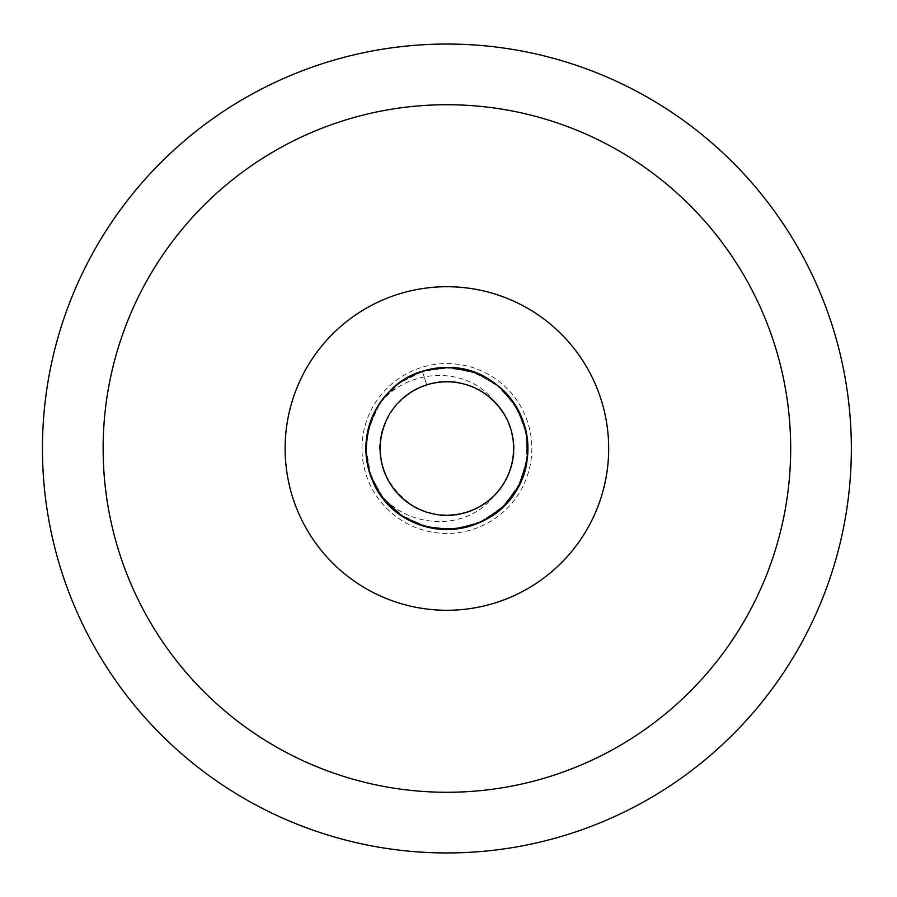 <?xml version="1.0" encoding="UTF-8"?>
<svg xmlns="http://www.w3.org/2000/svg" width="897" height="897" viewBox="0 0 897 897"><rect width="100%" height="100%" fill="white"/><g stroke="black" fill="none" stroke-linecap="round" stroke-linejoin="round"><path stroke-width="0.67" stroke-dasharray="4.49 3.36" d="M608.682 448.5A161.774 161.774 0 0 1 366.021 588.6A161.774 161.774 0 0 1 366.021 308.4A161.774 161.774 0 0 1 608.682 448.5A161.774 161.774 0 0 1 366.021 588.6A161.774 161.774 0 0 1 366.021 308.4A161.774 161.774 0 0 1 608.682 448.5M531.843 448.5A84.935 84.935 0 0 1 404.435 522.054A84.935 84.935 0 0 1 404.435 374.946A84.935 84.935 0 0 1 531.843 448.5A84.935 84.935 0 0 1 404.435 522.054A84.935 84.935 0 0 1 404.435 374.946A84.935 84.935 0 0 1 531.843 448.5M851.354 448.5A404.446 404.446 0 0 1 244.679 798.767A404.446 404.446 0 0 1 244.679 98.233A404.446 404.446 0 0 1 851.354 448.5M494.471 401.699C466.227 363.633 403.325 368.499 377.615 406.767A80.887 80.887 0 0 0 377.704 490.39C403.493 528.456 466.137 533.39 494.471 495.301C529.331 462.841 513.566 397.943 467.696 385.082C423.182 368.319 372.109 411.129 380.833 457.885C385.475 505.224 446.459 532.112 484.537 503.609C524.947 478.527 522.099 411.936 479.704 390.386C439.339 365.225 380.866 397.203 380.272 444.777C375.551 492.094 430.089 530.407 473.011 509.922C517.558 493.227 527.806 427.376 490.446 397.932C455.788 365.359 392.191 385.273 382.301 431.793C368.398 477.282 414.38 525.53 460.486 513.835C507.433 506.2 530.385 443.623 499.506 407.44C471.9 368.712 405.623 375.787 386.82 419.46C359.013 469.86 416.522 533.681 469.523 511.279C514.934 497.117 528.871 431.939 493.215 400.443C460.43 365.987 395.812 382.313 383.333 428.205C366.907 472.842 410.12 523.59 456.808 514.497C504.103 509.496 530.519 448.298 501.726 410.445C476.329 370.237 409.761 373.589 388.536 416.152C363.689 456.708 396.126 514.934 443.69 515.158C491.051 519.509 528.938 464.68 508.117 421.926C491.085 377.502 425.156 367.759 396.003 405.343C363.7 440.259 384.107 503.699 430.695 513.241C476.296 526.786 524.184 480.433 512.142 434.417C504.136 387.538 441.38 365.068 405.433 396.216C366.918 424.124 374.509 490.334 418.338 508.812C460.396 531.024 516.437 494.942 513.633 447.457C514.956 399.916 457.829 365.606 416.477 389.107C373.242 408.931 367.714 475.354 407.081 502.051C443.981 532.067 505.998 507.657 512.546 460.542C523.153 414.179 473.84 369.34 428.699 384.297C382.414 395.274 363.991 459.331 397.371 493.215C427.678 529.869 493.272 518.085 508.913 473.168C531.428 423.967 477.574 365.898 426.703 384.903C471.362 368.544 522.043 411.813 512.893 458.49C507.825 505.773 446.594 532.112 408.774 503.273C368.6 477.821 372.042 411.263 414.627 390.094C455.228 365.303 513.409 397.808 513.566 445.372C517.861 492.745 462.975 530.553 420.245 509.675C375.854 492.588 366.2 426.636 403.818 397.539C438.768 365.281 502.197 385.766 511.66 432.376C525.149 477.989 478.729 525.821 432.735 513.712C385.867 505.639 363.476 442.86 394.68 406.958C417.811 376 468.077 373.309 494.393 401.609C529.252 433.969 513.712 498.777 467.976 511.817C423.541 528.782 372.277 486.208 380.799 439.407C385.217 392.056 446.089 364.888 484.29 393.222C524.812 418.125 522.267 484.728 479.962 506.469C439.709 531.809 381.102 500.089 380.294 452.525C375.361 405.22 429.73 366.671 472.73 386.966C508.801 400.847 525.025 448.511 504.91 481.498C483.203 523.826 416.612 526.438 391.664 485.939C363.296 447.76 390.397 386.865 437.747 382.402C484.526 373.825 527.167 425.055 510.247 469.501C497.252 515.259 432.455 530.856 400.062 496.03C364.765 464.153 379.42 399.131 424.976 385.475C469.187 367.905 521.022 409.794 513.129 456.696C509.35 504.103 448.859 532.089 410.277 504.282C369.418 479.929 371.066 413.293 413.057 390.98C452.974 365.101 512.008 396.026 513.454 443.578C519.027 490.805 465.184 530.093 421.915 510.382C377.076 494.494 365.628 428.833 402.461 398.717C436.525 365.528 500.481 384.297 511.2 430.638C525.922 475.87 480.814 524.936 434.507 514.071C387.426 507.276 363.352 445.125 393.57 408.393C416.242 376.213 467.729 372.76 494.471 401.699A66.737 66.737 0 0 1 494.471 495.301M366.021 448.5L370.842 476.027L384.264 499.674L404.771 517.547L430.044 527.615L457.212 528.725L483.236 520.776L505.134 504.652L520.451 482.171L527.458 455.889L525.35 428.766L514.373 403.885L495.772 384.039L471.643 371.481L444.721 367.635L422.409 371.403C476.498 351.602 537.92 403.964 526.898 460.497C520.832 517.782 446.773 549.816 400.869 515.013C341.51 478.505 363.913 376.942 433.128 368.79C489.414 356.524 543.122 416.746 524.521 471.273C508.543 539.108 405.096 549.794 375.574 486.656C346.231 437.097 386.495 367.165 444.082 367.658C501.524 363.162 546.542 430.112 520.708 481.611C499.438 535.139 419.493 546.038 384.667 500.167C345.984 457.47 371.436 380.9 427.97 369.856C483.337 353.956 540.857 410.557 525.844 466.171C514.306 534.904 411.779 552.305 378.209 491.22C345.704 443.667 381.326 371.268 438.835 368.017C495.85 359.787 545.141 423.676 522.704 476.733C501.939 543.257 397.999 546.565 373.051 481.487C347.296 429.966 392.426 363.072 449.846 367.669C507.455 367.254 547.596 437.254 518.163 486.768C488.551 549.861 385.116 539.007 369.25 471.138C350.738 416.589 404.547 356.457 460.811 368.813C517.939 376.247 548.19 451.045 512.31 496.097C480.456 544.098 399.972 538.301 375.35 486.219C346.298 436.48 386.988 366.795 444.576 367.647C514.037 361.883 556.162 456.977 505.235 504.551C467.158 547.775 388.21 531.091 370.887 476.15C348.866 422.924 398.649 359.405 455.586 368.073C513.084 371.773 548.145 444.441 515.27 491.747C486.611 541.71 405.926 541.16 377.962 490.805C345.726 443.062 381.797 370.876 439.317 367.972C508.251 357.701 556.476 449.846 508.756 500.627C473.571 546.251 393.705 534.735 372.849 481.039C347.408 429.36 392.953 362.747 450.328 367.68C507.937 367.624 547.663 437.859 517.939 487.206C491.668 541.126 406.487 543.178 377.704 490.39C406.487 543.178 491.668 541.126 517.939 487.206C547.663 437.859 507.937 367.624 450.328 367.68C392.953 362.747 347.408 429.36 372.849 481.039C393.705 534.735 473.571 546.251 508.756 500.627C556.476 449.846 508.251 357.701 439.317 367.972C381.797 370.876 345.726 443.062 377.962 490.805C405.926 541.16 486.611 541.71 515.27 491.747C548.145 444.441 513.084 371.773 455.586 368.073C398.649 359.405 348.866 422.924 370.887 476.15C388.21 531.091 467.158 547.775 505.235 504.551C556.162 456.977 514.037 361.883 444.576 367.647C386.988 366.795 346.298 436.48 375.35 486.219C399.972 538.301 480.456 544.098 512.31 496.097C548.19 451.045 517.939 376.247 460.811 368.813C404.547 356.457 350.738 416.589 369.25 471.138C385.116 539.007 488.551 549.861 518.163 486.768C547.596 437.254 507.455 367.254 449.846 367.669C392.426 363.072 347.296 429.966 373.051 481.487C397.999 546.565 501.939 543.257 522.704 476.733C545.141 423.676 495.85 359.787 438.835 368.017C381.326 371.268 345.704 443.667 378.209 491.22C411.779 552.305 514.306 534.904 525.844 466.171C540.857 410.557 483.337 353.956 427.97 369.856C371.436 380.9 345.984 457.47 384.667 500.167C419.493 546.038 499.438 535.139 520.708 481.611C546.542 430.112 501.524 363.162 444.082 367.658C386.495 367.165 346.231 437.097 375.574 486.656C405.096 549.794 508.543 539.108 524.521 471.273C543.122 416.746 489.414 356.524 433.128 368.79C363.913 376.942 341.51 478.505 400.869 515.013C446.773 549.816 520.832 517.782 526.898 460.497C537.92 403.964 476.498 351.602 422.409 371.403L449.352 367.647L476.027 373.04L499.394 386.955L516.829 407.832L526.36 433.307L526.898 460.497L518.399 486.342L501.815 507.893L479.02 522.738L452.593 529.185L425.526 526.517L400.869 515.013L381.427 495.996L369.385 471.609L366.021 448.5A80.887 80.887 0 0 0 487.351 518.556A80.887 80.887 0 0 0 487.351 378.444A80.887 80.887 0 0 0 366.021 448.5L368.768 427.566L380.126 402.854L399.03 383.299L423.35 371.111L450.328 367.68L476.935 373.387L500.134 387.582L517.311 408.684L526.528 434.271L526.752 461.473L517.939 487.206L501.098 508.554L478.123 523.119L451.628 529.252L424.584 526.247L400.073 514.452L380.855 495.2L377.704 490.39C406.487 543.178 491.668 541.126 517.939 487.206C547.663 437.859 507.937 367.624 450.328 367.68C392.953 362.747 347.408 429.36 372.849 481.039C393.705 534.735 473.571 546.251 508.756 500.627C556.476 449.846 508.251 357.701 439.317 367.972C381.797 370.876 345.726 443.062 377.962 490.805C405.926 541.16 486.611 541.71 515.27 491.747C548.145 444.441 513.084 371.773 455.586 368.073C398.649 359.405 348.866 422.924 370.887 476.15C388.21 531.091 467.158 547.775 505.235 504.551C556.162 456.977 514.037 361.883 444.576 367.647C386.988 366.795 346.298 436.48 375.35 486.219C399.972 538.301 480.456 544.098 512.31 496.097C548.19 451.045 517.939 376.247 460.811 368.813C404.547 356.457 350.738 416.589 369.25 471.138C385.116 539.007 488.551 549.861 518.163 486.768C547.596 437.254 507.455 367.254 449.846 367.669C392.426 363.072 347.296 429.966 373.051 481.487C397.999 546.565 501.939 543.257 522.704 476.733C545.141 423.676 495.85 359.787 438.835 368.017C381.326 371.268 345.704 443.667 378.209 491.22C411.779 552.305 514.306 534.904 525.844 466.171C540.857 410.557 483.337 353.956 427.97 369.856C371.436 380.9 345.984 457.47 384.667 500.167C419.493 546.038 499.438 535.139 520.708 481.611C546.542 430.112 501.524 363.162 444.082 367.658C386.495 367.165 346.231 437.097 375.574 486.656C405.096 549.794 508.543 539.108 524.521 471.273C543.122 416.746 489.414 356.524 433.128 368.79C363.913 376.942 341.51 478.505 400.869 515.013C446.773 549.816 520.832 517.782 526.898 460.497C537.92 403.964 476.498 351.602 422.409 371.403C476.498 351.602 537.92 403.964 526.898 460.497C520.832 517.782 446.773 549.816 400.869 515.013C341.51 478.505 363.913 376.942 433.128 368.79C489.414 356.524 543.122 416.746 524.521 471.273C508.543 539.108 405.096 549.794 375.574 486.656C346.231 437.097 386.495 367.165 444.082 367.658C501.524 363.162 546.542 430.112 520.708 481.611C499.438 535.139 419.493 546.038 384.667 500.167C345.984 457.47 371.436 380.9 427.97 369.856C483.337 353.956 540.857 410.557 525.844 466.171C514.306 534.904 411.779 552.305 378.209 491.22C345.704 443.667 381.326 371.268 438.835 368.017C495.85 359.787 545.141 423.676 522.704 476.733C501.939 543.257 397.999 546.565 373.051 481.487C347.296 429.966 392.426 363.072 449.846 367.669C507.455 367.254 547.596 437.254 518.163 486.768C488.551 549.861 385.116 539.007 369.25 471.138C350.738 416.589 404.547 356.457 460.811 368.813C517.939 376.247 548.19 451.045 512.31 496.097C480.456 544.098 399.972 538.301 375.35 486.219C346.298 436.48 386.988 366.795 444.576 367.647C514.037 361.883 556.162 456.977 505.235 504.551C467.158 547.775 388.21 531.091 370.887 476.15C348.866 422.924 398.649 359.405 455.586 368.073C513.084 371.773 548.145 444.441 515.27 491.747C486.611 541.71 405.926 541.16 377.962 490.805C345.726 443.062 381.797 370.876 439.317 367.972C508.251 357.701 556.476 449.846 508.756 500.627C473.571 546.251 393.705 534.735 372.849 481.039C347.408 429.36 392.953 362.747 450.328 367.68C507.937 367.624 547.663 437.859 517.939 487.206C491.668 541.126 406.487 543.178 377.704 490.39C406.487 543.178 491.668 541.126 517.939 487.206C547.663 437.859 507.937 367.624 450.328 367.68C392.953 362.747 347.408 429.36 372.849 481.039C393.705 534.735 473.571 546.251 508.756 500.627C556.476 449.846 508.251 357.701 439.317 367.972C381.797 370.876 345.726 443.062 377.962 490.805C405.926 541.16 486.611 541.71 515.27 491.747C548.145 444.441 513.084 371.773 455.586 368.073C398.649 359.405 348.866 422.924 370.887 476.15C388.21 531.091 467.158 547.775 505.235 504.551C556.162 456.977 514.037 361.883 444.576 367.647C386.988 366.795 346.298 436.48 375.35 486.219C399.972 538.301 480.456 544.098 512.31 496.097C548.19 451.045 517.939 376.247 460.811 368.813C404.547 356.457 350.738 416.589 369.25 471.138C385.116 539.007 488.551 549.861 518.163 486.768C547.596 437.254 507.455 367.254 449.846 367.669C392.426 363.072 347.296 429.966 373.051 481.487C397.999 546.565 501.939 543.257 522.704 476.733C545.141 423.676 495.85 359.787 438.835 368.017C381.326 371.268 345.704 443.667 378.209 491.22C411.779 552.305 514.306 534.904 525.844 466.171C540.857 410.557 483.337 353.956 427.97 369.856C371.436 380.9 345.984 457.47 384.667 500.167C419.493 546.038 499.438 535.139 520.708 481.611C546.542 430.112 501.524 363.162 444.082 367.658C386.495 367.165 346.231 437.097 375.574 486.656C405.096 549.794 508.543 539.108 524.521 471.273C543.122 416.746 489.414 356.524 433.128 368.79C363.913 376.942 341.51 478.505 400.869 515.013C446.773 549.816 520.832 517.782 526.898 460.497C537.92 403.964 476.498 351.602 422.409 371.403C476.498 351.602 537.92 403.964 526.898 460.497C520.832 517.782 446.773 549.816 400.869 515.013C341.51 478.505 363.913 376.942 433.128 368.79C489.414 356.524 543.122 416.746 524.521 471.273C508.543 539.108 405.096 549.794 375.574 486.656C346.231 437.097 386.495 367.165 444.082 367.658C501.524 363.162 546.542 430.112 520.708 481.611C499.438 535.139 419.493 546.038 384.667 500.167C345.984 457.47 371.436 380.9 427.97 369.856C483.337 353.956 540.857 410.557 525.844 466.171C514.306 534.904 411.779 552.305 378.209 491.22C345.704 443.667 381.326 371.268 438.835 368.017C495.85 359.787 545.141 423.676 522.704 476.733C501.939 543.257 397.999 546.565 373.051 481.487C347.296 429.966 392.426 363.072 449.846 367.669C507.455 367.254 547.596 437.254 518.163 486.768C488.551 549.861 385.116 539.007 369.25 471.138C350.738 416.589 404.547 356.457 460.811 368.813C517.939 376.247 548.19 451.045 512.31 496.097C480.456 544.098 399.972 538.301 375.35 486.219C346.298 436.48 386.988 366.795 444.576 367.647C514.037 361.883 556.162 456.977 505.235 504.551C467.158 547.775 388.21 531.091 370.887 476.15C348.866 422.924 398.649 359.405 455.586 368.073C513.084 371.773 548.145 444.441 515.27 491.747C486.611 541.71 405.926 541.16 377.962 490.805C345.726 443.062 381.797 370.876 439.317 367.972C508.251 357.701 556.476 449.846 508.756 500.627C473.571 546.251 393.705 534.735 372.849 481.039C347.408 429.36 392.953 362.747 450.328 367.68C507.937 367.624 547.663 437.859 517.939 487.206C491.668 541.126 406.487 543.178 377.704 490.39C406.487 543.178 491.668 541.126 517.939 487.206C547.663 437.859 507.937 367.624 450.328 367.68C392.953 362.747 347.408 429.36 372.849 481.039C393.705 534.735 473.571 546.251 508.756 500.627C556.476 449.846 508.251 357.701 439.317 367.972C381.797 370.876 345.726 443.062 377.962 490.805C405.926 541.16 486.611 541.71 515.27 491.747C548.145 444.441 513.084 371.773 455.586 368.073C398.649 359.405 348.866 422.924 370.887 476.15C388.21 531.091 467.158 547.775 505.235 504.551C556.162 456.977 514.037 361.883 444.576 367.647C386.988 366.795 346.298 436.48 375.35 486.219C399.972 538.301 480.456 544.098 512.31 496.097C548.19 451.045 517.939 376.247 460.811 368.813C404.547 356.457 350.738 416.589 369.25 471.138C385.116 539.007 488.551 549.861 518.163 486.768C547.596 437.254 507.455 367.254 449.846 367.669C392.426 363.072 347.296 429.966 373.051 481.487C397.999 546.565 501.939 543.257 522.704 476.733C545.141 423.676 495.85 359.787 438.835 368.017C381.326 371.268 345.704 443.667 378.209 491.22C411.779 552.305 514.306 534.904 525.844 466.171C540.857 410.557 483.337 353.956 427.97 369.856C371.436 380.9 345.984 457.47 384.667 500.167C419.493 546.038 499.438 535.139 520.708 481.611C546.542 430.112 501.524 363.162 444.082 367.658C386.495 367.165 346.231 437.097 375.574 486.656C405.096 549.794 508.543 539.108 524.521 471.273C543.122 416.746 489.414 356.524 433.128 368.79C363.913 376.942 341.51 478.505 400.869 515.013C446.773 549.816 520.832 517.782 526.898 460.497C537.92 403.964 476.498 351.602 422.409 371.403C476.498 351.602 537.92 403.964 526.898 460.497C520.832 517.782 446.773 549.816 400.869 515.013C341.51 478.505 363.913 376.942 433.128 368.79C489.414 356.524 543.122 416.746 524.521 471.273C508.543 539.108 405.096 549.794 375.574 486.656C346.231 437.097 386.495 367.165 444.082 367.658C501.524 363.162 546.542 430.112 520.708 481.611C499.438 535.139 419.493 546.038 384.667 500.167C345.984 457.47 371.436 380.9 427.97 369.856C483.337 353.956 540.857 410.557 525.844 466.171C514.306 534.904 411.779 552.305 378.209 491.22C345.704 443.667 381.326 371.268 438.835 368.017C495.85 359.787 545.141 423.676 522.704 476.733C501.939 543.257 397.999 546.565 373.051 481.487C347.296 429.966 392.426 363.072 449.846 367.669C507.455 367.254 547.596 437.254 518.163 486.768C488.551 549.861 385.116 539.007 369.25 471.138C350.738 416.589 404.547 356.457 460.811 368.813C517.939 376.247 548.19 451.045 512.31 496.097C480.456 544.098 399.972 538.301 375.35 486.219C346.298 436.48 386.988 366.795 444.576 367.647C514.037 361.883 556.162 456.977 505.235 504.551C467.158 547.775 388.21 531.091 370.887 476.15C348.866 422.924 398.649 359.405 455.586 368.073C513.084 371.773 548.145 444.441 515.27 491.747C486.611 541.71 405.926 541.16 377.962 490.805C345.726 443.062 381.797 370.876 439.317 367.972C508.251 357.701 556.476 449.846 508.756 500.627C473.571 546.251 393.705 534.735 372.849 481.039C347.408 429.36 392.953 362.747 450.328 367.68C507.937 367.624 547.663 437.859 517.939 487.206C491.668 541.126 406.487 543.178 377.704 490.39C406.487 543.178 491.668 541.126 517.939 487.206C547.663 437.859 507.937 367.624 450.328 367.68C392.953 362.747 347.408 429.36 372.849 481.039C393.705 534.735 473.571 546.251 508.756 500.627C556.476 449.846 508.251 357.701 439.317 367.972C381.797 370.876 345.726 443.062 377.962 490.805C405.926 541.16 486.611 541.71 515.27 491.747C548.145 444.441 513.084 371.773 455.586 368.073C398.649 359.405 348.866 422.924 370.887 476.15C388.21 531.091 467.158 547.775 505.235 504.551C556.162 456.977 514.037 361.883 444.576 367.647C386.988 366.795 346.298 436.48 375.35 486.219C399.972 538.301 480.456 544.098 512.31 496.097C548.19 451.045 517.939 376.247 460.811 368.813C404.547 356.457 350.738 416.589 369.25 471.138C385.116 539.007 488.551 549.861 518.163 486.768C547.596 437.254 507.455 367.254 449.846 367.669C392.426 363.072 347.296 429.966 373.051 481.487C397.999 546.565 501.939 543.257 522.704 476.733C545.141 423.676 495.85 359.787 438.835 368.017C381.326 371.268 345.704 443.667 378.209 491.22C411.779 552.305 514.306 534.904 525.844 466.171C540.857 410.557 483.337 353.956 427.97 369.856C371.436 380.9 345.984 457.47 384.667 500.167C419.493 546.038 499.438 535.139 520.708 481.611C546.542 430.112 501.524 363.162 444.082 367.658C386.495 367.165 346.231 437.097 375.574 486.656C405.096 549.794 508.543 539.108 524.521 471.273C543.122 416.746 489.414 356.524 433.128 368.79C363.913 376.942 341.51 478.505 400.869 515.013C446.773 549.816 520.832 517.782 526.898 460.497C537.92 403.964 476.498 351.602 422.409 371.403L426.703 384.903L422.409 371.403C474.872 352.375 534.791 400.735 527.458 455.889C524.689 513.42 452.593 549.659 404.771 517.547C364.104 494.393 353.295 434.395 383.322 398.492C416.937 351.714 497.151 360.516 519.812 413.461C546.991 464.265 503.744 532.381 446.213 529.387C399.423 530.396 359.338 484.47 366.671 438.252C371.481 380.844 444.822 347.206 491.466 380.99C540.88 410.613 538.749 491.276 487.856 518.253C439.496 549.547 368.028 512.097 366.245 454.51C361.356 407.967 403.796 364.216 450.473 367.692C508.072 367.725 547.686 438.028 517.872 487.318C492.453 539.007 411.891 543.571 380.788 495.088C345.592 449.487 376.998 375.159 434.226 368.611C480.209 359.888 527.335 398.56 527.739 445.361C532.47 502.769 465.689 548.067 414.1 522.435C360.482 501.389 349.258 421.478 394.994 386.461C437.523 347.621 514.194 372.748 525.474 429.237C541.597 484.537 485.243 542.293 429.562 527.503C372.816 517.614 345.816 441.571 383.624 398.111C411.667 360.639 472.54 357.365 504.428 391.63C546.665 430.795 527.963 509.283 472.607 525.193C418.832 545.858 356.614 494.471 366.727 437.758C371.885 380.395 445.439 347.195 491.881 381.259C531.551 406.094 539.848 466.496 508.352 501.109C472.82 546.452 393.043 534.32 372.603 480.467C347.554 428.587 393.604 362.332 450.967 367.714C508.565 368.095 547.742 438.644 517.636 487.744C496.176 529.342 436.682 542.618 399.569 514.093C360.807 487.856 354.663 427.207 387.381 393.738C424.494 349.695 503.789 364.653 522.301 419.191C545.477 471.934 497.106 536.518 439.978 529.095C382.425 526.651 345.782 454.768 377.615 406.767C345.782 454.768 382.425 526.651 439.978 529.095C497.106 536.518 545.477 471.934 522.301 419.191C503.789 364.653 424.494 349.695 387.381 393.738C354.663 427.207 360.807 487.856 399.569 514.093C436.682 542.618 496.176 529.342 517.636 487.744C547.742 438.644 508.565 368.095 450.967 367.714C393.604 362.332 347.554 428.587 372.603 480.467C393.043 534.32 472.82 546.452 508.352 501.109C539.848 466.496 531.551 406.094 491.881 381.259C445.439 347.195 371.885 380.395 366.727 437.758C356.614 494.471 418.832 545.858 472.607 525.193C527.963 509.283 546.665 430.795 504.428 391.63C472.54 357.365 411.667 360.639 383.624 398.111C345.816 441.571 372.816 517.614 429.562 527.503C485.243 542.293 541.597 484.537 525.474 429.237C514.194 372.748 437.523 347.621 394.994 386.461C349.258 421.478 360.482 501.389 414.1 522.435C465.689 548.067 532.47 502.769 527.739 445.361C527.335 398.56 480.209 359.888 434.226 368.611C376.998 375.159 345.592 449.487 380.788 495.088C411.891 543.571 492.453 539.007 517.872 487.318C547.686 438.028 508.072 367.725 450.473 367.692C403.796 364.216 361.356 407.967 366.245 454.51C368.028 512.097 439.496 549.547 487.856 518.253C538.749 491.276 540.88 410.613 491.466 380.99C444.822 347.206 371.481 380.844 366.671 438.252C359.338 484.47 399.423 530.396 446.213 529.387C503.744 532.381 546.991 464.265 519.812 413.461C497.151 360.516 416.937 351.714 383.322 398.492C353.295 434.395 364.104 494.393 404.771 517.547C452.593 549.659 524.689 513.42 527.458 455.889C534.791 400.735 474.872 352.375 422.409 371.403C474.872 352.375 534.791 400.735 527.458 455.889C524.689 513.42 452.593 549.659 404.771 517.547C364.104 494.393 353.295 434.395 383.322 398.492C416.937 351.714 497.151 360.516 519.812 413.461C546.991 464.265 503.744 532.381 446.213 529.387C399.423 530.396 359.338 484.47 366.671 438.252C371.481 380.844 444.822 347.206 491.466 380.99C540.88 410.613 538.749 491.276 487.856 518.253C439.496 549.547 368.028 512.097 366.245 454.51C361.356 407.967 403.796 364.216 450.473 367.692C508.072 367.725 547.686 438.028 517.872 487.318C492.453 539.007 411.891 543.571 380.788 495.088C345.592 449.487 376.998 375.159 434.226 368.611C480.209 359.888 527.335 398.56 527.739 445.361C532.47 502.769 465.689 548.067 414.1 522.435C360.482 501.389 349.258 421.478 394.994 386.461C437.523 347.621 514.194 372.748 525.474 429.237C541.597 484.537 485.243 542.293 429.562 527.503C372.816 517.614 345.816 441.571 383.624 398.111C411.667 360.639 472.54 357.365 504.428 391.63C546.665 430.795 527.963 509.283 472.607 525.193C418.832 545.858 356.614 494.471 366.727 437.758C371.885 380.395 445.439 347.195 491.881 381.259C531.551 406.094 539.848 466.496 508.352 501.109C472.82 546.452 393.043 534.32 372.603 480.467C347.554 428.587 393.604 362.332 450.967 367.714C508.565 368.095 547.742 438.644 517.636 487.744C496.176 529.342 436.682 542.618 399.569 514.093C360.807 487.856 354.663 427.207 387.381 393.738C424.494 349.695 503.789 364.653 522.301 419.191C545.477 471.934 497.106 536.518 439.978 529.095C382.425 526.651 345.782 454.768 377.615 406.767C345.782 454.768 382.425 526.651 439.978 529.095C497.106 536.518 545.477 471.934 522.301 419.191C503.789 364.653 424.494 349.695 387.381 393.738C354.663 427.207 360.807 487.856 399.569 514.093C436.682 542.618 496.176 529.342 517.636 487.744C547.742 438.644 508.565 368.095 450.967 367.714C393.604 362.332 347.554 428.587 372.603 480.467C393.043 534.32 472.82 546.452 508.352 501.109C539.848 466.496 531.551 406.094 491.881 381.259C445.439 347.195 371.885 380.395 366.727 437.758C356.614 494.471 418.832 545.858 472.607 525.193C527.963 509.283 546.665 430.795 504.428 391.63C472.54 357.365 411.667 360.639 383.624 398.111C345.816 441.571 372.816 517.614 429.562 527.503C485.243 542.293 541.597 484.537 525.474 429.237C514.194 372.748 437.523 347.621 394.994 386.461C349.258 421.478 360.482 501.389 414.1 522.435C465.689 548.067 532.47 502.769 527.739 445.361C527.335 398.56 480.209 359.888 434.226 368.611C376.998 375.159 345.592 449.487 380.788 495.088C411.891 543.571 492.453 539.007 517.872 487.318C547.686 438.028 508.072 367.725 450.473 367.692C403.796 364.216 361.356 407.967 366.245 454.51C368.028 512.097 439.496 549.547 487.856 518.253C538.749 491.276 540.88 410.613 491.466 380.99C444.822 347.206 371.481 380.844 366.671 438.252C359.338 484.47 399.423 530.396 446.213 529.387C503.744 532.381 546.991 464.265 519.812 413.461C497.151 360.516 416.937 351.714 383.322 398.492C353.295 434.395 364.104 494.393 404.771 517.547C452.593 549.659 524.689 513.42 527.458 455.889C534.791 400.735 474.872 352.375 422.409 371.403C474.872 352.375 534.791 400.735 527.458 455.889C524.689 513.42 452.593 549.659 404.771 517.547C364.104 494.393 353.295 434.395 383.322 398.492C416.937 351.714 497.151 360.516 519.812 413.461C546.991 464.265 503.744 532.381 446.213 529.387C399.423 530.396 359.338 484.47 366.671 438.252C371.481 380.844 444.822 347.206 491.466 380.99C540.88 410.613 538.749 491.276 487.856 518.253C439.496 549.547 368.028 512.097 366.245 454.51C361.356 407.967 403.796 364.216 450.473 367.692C508.072 367.725 547.686 438.028 517.872 487.318C492.453 539.007 411.891 543.571 380.788 495.088C345.592 449.487 376.998 375.159 434.226 368.611C480.209 359.888 527.335 398.56 527.739 445.361C532.47 502.769 465.689 548.067 414.1 522.435C360.482 501.389 349.258 421.478 394.994 386.461C437.523 347.621 514.194 372.748 525.474 429.237C541.597 484.537 485.243 542.293 429.562 527.503C372.816 517.614 345.816 441.571 383.624 398.111C411.667 360.639 472.54 357.365 504.428 391.63C546.665 430.795 527.963 509.283 472.607 525.193C418.832 545.858 356.614 494.471 366.727 437.758C371.885 380.395 445.439 347.195 491.881 381.259C531.551 406.094 539.848 466.496 508.352 501.109C472.82 546.452 393.043 534.32 372.603 480.467C347.554 428.587 393.604 362.332 450.967 367.714C508.565 368.095 547.742 438.644 517.636 487.744C496.176 529.342 436.682 542.618 399.569 514.093C360.807 487.856 354.663 427.207 387.381 393.738C424.494 349.695 503.789 364.653 522.301 419.191C545.477 471.934 497.106 536.518 439.978 529.095C382.425 526.651 345.782 454.768 377.615 406.767C345.782 454.768 382.425 526.651 439.978 529.095C497.106 536.518 545.477 471.934 522.301 419.191C503.789 364.653 424.494 349.695 387.381 393.738C354.663 427.207 360.807 487.856 399.569 514.093C436.682 542.618 496.176 529.342 517.636 487.744C547.742 438.644 508.565 368.095 450.967 367.714C393.604 362.332 347.554 428.587 372.603 480.467C393.043 534.32 472.82 546.452 508.352 501.109C539.848 466.496 531.551 406.094 491.881 381.259C445.439 347.195 371.885 380.395 366.727 437.758C356.614 494.471 418.832 545.858 472.607 525.193C527.963 509.283 546.665 430.795 504.428 391.63C472.54 357.365 411.667 360.639 383.624 398.111C345.816 441.571 372.816 517.614 429.562 527.503C485.243 542.293 541.597 484.537 525.474 429.237C514.194 372.748 437.523 347.621 394.994 386.461C349.258 421.478 360.482 501.389 414.1 522.435C465.689 548.067 532.47 502.769 527.739 445.361C527.335 398.56 480.209 359.888 434.226 368.611C376.998 375.159 345.592 449.487 380.788 495.088C411.891 543.571 492.453 539.007 517.872 487.318C547.686 438.028 508.072 367.725 450.473 367.692C403.796 364.216 361.356 407.967 366.245 454.51C368.028 512.097 439.496 549.547 487.856 518.253C538.749 491.276 540.88 410.613 491.466 380.99C444.822 347.206 371.481 380.844 366.671 438.252C359.338 484.47 399.423 530.396 446.213 529.387C503.744 532.381 546.991 464.265 519.812 413.461C497.151 360.516 416.937 351.714 383.322 398.492C353.295 434.395 364.104 494.393 404.771 517.547C452.593 549.659 524.689 513.42 527.458 455.889C534.791 400.735 474.872 352.375 422.409 371.403C474.872 352.375 534.791 400.735 527.458 455.889C524.689 513.42 452.593 549.659 404.771 517.547C364.104 494.393 353.295 434.395 383.322 398.492C416.937 351.714 497.151 360.516 519.812 413.461C546.991 464.265 503.744 532.381 446.213 529.387C399.423 530.396 359.338 484.47 366.671 438.252C371.481 380.844 444.822 347.206 491.466 380.99C540.88 410.613 538.749 491.276 487.856 518.253C439.496 549.547 368.028 512.097 366.245 454.51C361.356 407.967 403.796 364.216 450.473 367.692C508.072 367.725 547.686 438.028 517.872 487.318C492.453 539.007 411.891 543.571 380.788 495.088C345.592 449.487 376.998 375.159 434.226 368.611C480.209 359.888 527.335 398.56 527.739 445.361C532.47 502.769 465.689 548.067 414.1 522.435C360.482 501.389 349.258 421.478 394.994 386.461C437.523 347.621 514.194 372.748 525.474 429.237C541.597 484.537 485.243 542.293 429.562 527.503C372.816 517.614 345.816 441.571 383.624 398.111C411.667 360.639 472.54 357.365 504.428 391.63C546.665 430.795 527.963 509.283 472.607 525.193C418.832 545.858 356.614 494.471 366.727 437.758C371.885 380.395 445.439 347.195 491.881 381.259C531.551 406.094 539.848 466.496 508.352 501.109C472.82 546.452 393.043 534.32 372.603 480.467C347.554 428.587 393.604 362.332 450.967 367.714C508.565 368.095 547.742 438.644 517.636 487.744C496.176 529.342 436.682 542.618 399.569 514.093C360.807 487.856 354.663 427.207 387.381 393.738C424.494 349.695 503.789 364.653 522.301 419.191C545.477 471.934 497.106 536.518 439.978 529.095C382.425 526.651 345.782 454.768 377.615 406.767C345.782 454.768 382.425 526.651 439.978 529.095C497.106 536.518 545.477 471.934 522.301 419.191C503.789 364.653 424.494 349.695 387.381 393.738C354.663 427.207 360.807 487.856 399.569 514.093C436.682 542.618 496.176 529.342 517.636 487.744C547.742 438.644 508.565 368.095 450.967 367.714C393.604 362.332 347.554 428.587 372.603 480.467C393.043 534.32 472.82 546.452 508.352 501.109C539.848 466.496 531.551 406.094 491.881 381.259C445.439 347.195 371.885 380.395 366.727 437.758C356.614 494.471 418.832 545.858 472.607 525.193C527.963 509.283 546.665 430.795 504.428 391.63C472.54 357.365 411.667 360.639 383.624 398.111C345.816 441.571 372.816 517.614 429.562 527.503C485.243 542.293 541.597 484.537 525.474 429.237C514.194 372.748 437.523 347.621 394.994 386.461C349.258 421.478 360.482 501.389 414.1 522.435C465.689 548.067 532.47 502.769 527.739 445.361C527.335 398.56 480.209 359.888 434.226 368.611C376.998 375.159 345.592 449.487 380.788 495.088C411.891 543.571 492.453 539.007 517.872 487.318C547.686 438.028 508.072 367.725 450.473 367.692C403.796 364.216 361.356 407.967 366.245 454.51C368.028 512.097 439.496 549.547 487.856 518.253C538.749 491.276 540.88 410.613 491.466 380.99C444.822 347.206 371.481 380.844 366.671 438.252C359.338 484.47 399.423 530.396 446.213 529.387C503.744 532.381 546.991 464.265 519.812 413.461C497.151 360.516 416.937 351.714 383.322 398.492C353.295 434.395 364.104 494.393 404.771 517.547C452.593 549.659 524.689 513.42 527.458 455.889C534.791 400.735 474.872 352.375 422.409 371.403C474.872 352.375 534.791 400.735 527.458 455.889C524.689 513.42 452.593 549.659 404.771 517.547C364.104 494.393 353.295 434.395 383.322 398.492C416.937 351.714 497.151 360.516 519.812 413.461C546.991 464.265 503.744 532.381 446.213 529.387C399.423 530.396 359.338 484.47 366.671 438.252C371.481 380.844 444.822 347.206 491.466 380.99C540.88 410.613 538.749 491.276 487.856 518.253C439.496 549.547 368.028 512.097 366.245 454.51C361.356 407.967 403.796 364.216 450.473 367.692C508.072 367.725 547.686 438.028 517.872 487.318C492.453 539.007 411.891 543.571 380.788 495.088C345.592 449.487 376.998 375.159 434.226 368.611C480.209 359.888 527.335 398.56 527.739 445.361C532.47 502.769 465.689 548.067 414.1 522.435C360.482 501.389 349.258 421.478 394.994 386.461C437.523 347.621 514.194 372.748 525.474 429.237C541.597 484.537 485.243 542.293 429.562 527.503C372.816 517.614 345.816 441.571 383.624 398.111C411.667 360.639 472.54 357.365 504.428 391.63C546.665 430.795 527.963 509.283 472.607 525.193C418.832 545.858 356.614 494.471 366.727 437.758C371.885 380.395 445.439 347.195 491.881 381.259C531.551 406.094 539.848 466.496 508.352 501.109C472.82 546.452 393.043 534.32 372.603 480.467C347.554 428.587 393.604 362.332 450.967 367.714C508.565 368.095 547.742 438.644 517.636 487.744C496.176 529.342 436.682 542.618 399.569 514.093C360.807 487.856 354.663 427.207 387.381 393.738C424.494 349.695 503.789 364.653 522.301 419.191C545.477 471.934 497.106 536.518 439.978 529.095C382.425 526.651 345.782 454.768 377.615 406.767L367.703 432.085L366.021 448.5M285.123 448.5A161.774 161.774 0 0 0 527.795 588.6A161.774 161.774 0 0 0 527.795 308.4A161.774 161.774 0 0 0 285.123 448.5"/><path stroke-width="1.35" d="M851.354 448.5A404.446 404.446 0 0 1 244.679 798.767A404.446 404.446 0 0 1 244.679 98.233A404.446 404.446 0 0 1 851.354 448.5M790.683 448.5A343.786 343.786 0 0 1 275.02 746.226A343.786 343.786 0 0 1 275.02 150.774A343.786 343.786 0 0 1 790.683 448.5M285.123 448.5A161.774 161.774 0 0 0 527.795 588.6A161.774 161.774 0 0 0 527.795 308.4A161.774 161.774 0 0 0 285.123 448.5"/></g></svg>
